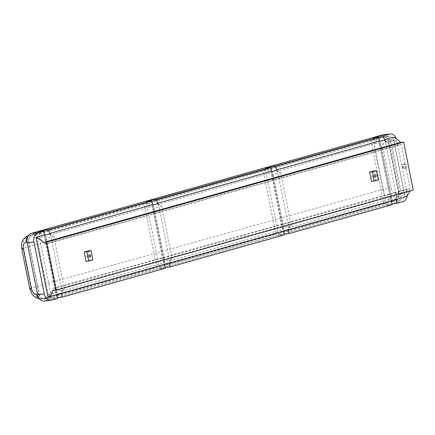 <?xml version="1.0" encoding="UTF-8"?>
<svg xmlns="http://www.w3.org/2000/svg" width="435" height="435" viewBox="0 0 435 435"><rect width="100%" height="100%" fill="white"/><g stroke="black" fill="none" stroke-linecap="round" stroke-linejoin="round"><path stroke-width="0.33" stroke-dasharray="2.17 1.63" d="M403.827 167.007L403.642 166.23L403.827 167.007M402.402 167.404L402.217 166.632L402.402 167.404M372.855 177.279A1.147 0.848 -96 0 1 372.751 177.301A1.147 0.848 -96 0 1 371.794 176.316A1.147 0.848 -96 0 1 372.403 175.033A1.147 0.848 -96 0 1 372.507 175.011A1.147 0.848 -96 0 1 373.464 175.996A1.147 0.848 -96 0 1 372.855 177.279M87.424 257.264A1.147 0.848 -96 0 1 87.321 257.286A1.147 0.848 -96 0 1 86.364 256.302A1.147 0.848 -96 0 1 86.973 255.019A1.147 0.848 -96 0 1 87.076 254.997A1.147 0.848 -96 0 1 88.033 255.981A1.147 0.848 -96 0 1 87.424 257.264M403.283 164.272A2.398 1.609 74.3 0 1 405.333 166.311A2.398 1.609 74.3 0 1 404.398 168.927A2.398 1.609 74.3 0 1 404.218 168.959A2.398 1.609 74.3 0 1 402.168 166.92A2.398 1.609 74.3 0 1 403.104 164.305A2.398 1.609 74.3 0 1 403.283 164.272M404.708 163.875A2.398 1.609 74.3 0 1 406.763 165.914A2.398 1.609 74.3 0 1 405.828 168.524A2.398 1.609 74.3 0 1 405.648 168.557A2.398 1.609 74.3 0 1 403.598 166.518A2.398 1.609 74.3 0 1 404.534 163.908A2.398 1.609 74.3 0 1 404.708 163.875M407.263 195.342A7.993 5.889 84 0 0 407.095 192.281L396.715 140.347A7.993 5.889 84 0 0 396.182 138.531M405.018 196.99L393.082 137.242M86.038 261.37L90.219 260.201L88.359 250.908M371.468 181.39L375.65 180.215L373.79 170.928M413.25 190.133L410.069 190.47A16.813 11.277 74.3 0 1 409.857 191.085M51.58 300.155L44.865 300.862L396.231 202.405L402.946 201.693M392.196 204.706L386.497 205.309L392.033 203.879M284.354 234.927L278.65 235.531L284.185 234.101M165.333 268.275L159.629 268.879L165.164 267.449M57.485 298.497L51.787 299.101L57.322 297.671M407.095 192.281L400.379 192.993L389.999 141.06L396.715 140.347M36.235 234.008L31.755 235.259L37.127 234.693L41.608 233.437L36.235 234.008L48.954 297.66L44.473 298.91A5.992 4.421 -96 0 1 43.935 299.014A5.992 4.421 -96 0 1 39.025 294.256L44.397 293.685A5.992 4.421 84 0 0 49.307 298.448A5.992 4.421 84 0 0 49.846 298.345L54.326 297.089L48.954 297.66M37.127 234.693A5.992 4.421 84 0 0 34.017 241.751L28.645 242.317A5.992 4.421 -96 0 1 31.755 235.259M28.645 242.317L39.025 294.256M388.493 136.231L383.121 136.802L378.646 138.053L391.364 201.704L395.839 200.448L401.211 199.882A5.992 4.421 84 0 0 404.322 192.825L393.947 140.886A5.992 4.421 84 0 0 389.031 136.128A5.992 4.421 84 0 0 388.493 136.231L384.018 137.487L384.73 141.049A14.817 9.94 74.3 0 1 388.493 142.332L380.794 144.491A14.817 9.94 -105.7 0 0 377.031 143.207L276.883 171.27L276.171 167.709L376.318 139.64L370.946 140.211L383.665 203.863L283.517 231.926L288.889 231.355L389.037 203.292L383.665 203.863M404.322 192.825L398.955 193.396A5.992 4.421 -96 0 1 395.839 200.448M398.955 193.396L388.575 141.457L393.947 140.886M383.121 136.802A5.992 4.421 -96 0 1 383.659 136.693A5.992 4.421 -96 0 1 388.575 141.457M370.946 140.211L270.798 168.274L283.517 231.926M263.099 170.433L151.777 201.628L157.149 201.057L268.471 169.862L263.099 170.433L275.823 234.084L164.495 265.279L169.867 264.708L281.189 233.513L275.823 234.084M151.777 201.628L164.495 265.279M144.077 203.787L43.935 231.85L49.302 231.279L149.45 203.216L144.077 203.787L156.801 267.438L56.653 295.501L62.026 294.93L162.168 266.867L156.801 267.438M43.935 231.85L56.653 295.501M383.452 134.709A7.993 5.889 -96 0 1 389.999 141.06M400.379 192.993A7.993 5.889 -96 0 1 396.231 202.405M44.865 300.862A7.993 5.889 -96 0 1 44.147 301.004M52.994 290.531L410.069 190.47M92.905 259.918L90.219 260.201M378.336 179.932L375.65 180.215M153.419 204.852L165.235 263.985M158.264 203.498L170.08 262.631M151.141 200.796L164.474 267.525M146.133 201.323L159.629 268.879M45.572 235.074L57.393 294.207M50.416 233.715L62.232 292.853M43.293 231.018L56.632 297.747M38.285 231.545L51.787 299.101M380.288 141.283L392.104 200.415M385.133 139.923L396.948 199.056M372.996 137.754L386.497 205.309M378.01 137.221L391.342 203.95M272.44 171.499L284.256 230.637M277.285 170.145L289.101 229.278M270.162 167.442L283.495 234.171M265.154 167.97L278.65 235.531M270.798 168.274L276.171 167.709M391.364 201.704L396.736 201.139L401.211 199.882M288.889 231.355L288.177 227.793L388.324 199.73L389.037 203.292M376.318 139.64L377.031 143.207M169.867 264.708L169.155 261.147L280.477 229.952L281.189 233.513M268.471 169.862L269.183 173.429L157.861 204.624L157.149 201.057M149.45 203.216L150.162 206.783L50.014 234.846L49.302 231.279M62.026 294.93L61.313 291.368L161.456 263.3L162.168 266.867M396.736 201.139L396.024 197.572L401.929 195.919L390.635 139.396L384.73 141.049M41.608 233.437L42.32 237.004L36.415 238.657A14.817 9.94 74.3 0 1 44.533 244.127L47.051 243.861L55.87 287.986L410.091 188.725L401.271 144.599L398.754 144.866A14.817 9.94 -105.7 0 0 390.635 139.396M410.091 188.725L407.568 188.991A14.817 9.94 74.3 0 1 401.929 195.919M36.415 238.657L47.709 295.18A14.817 9.94 -105.7 0 0 53.347 288.253L55.87 287.986M34.017 241.751L44.397 293.685M378.646 138.053L384.018 137.487M47.709 295.18L53.614 293.522L54.326 297.089M396.024 197.572A14.817 9.94 -105.7 0 0 399.129 195.56L391.429 197.718A14.817 9.94 74.3 0 1 388.324 199.73M53.347 288.253L407.568 188.991M61.313 291.368A14.817 9.94 -105.7 0 0 64.413 289.357L56.719 291.515A14.817 9.94 74.3 0 1 53.614 293.522M169.155 261.147A14.817 9.94 -105.7 0 0 172.26 259.135L164.56 261.294A14.817 9.94 74.3 0 1 161.456 263.3M288.177 227.793A14.817 9.94 -105.7 0 0 291.281 225.781L283.582 227.94A14.817 9.94 74.3 0 1 280.477 229.952M44.533 244.127L398.754 144.866M47.051 243.861L401.271 144.599M276.883 171.27A14.817 9.94 74.3 0 1 280.646 172.554L272.946 174.712A14.817 9.94 -105.7 0 0 269.183 173.429M157.861 204.624A14.817 9.94 74.3 0 1 161.624 205.907L153.925 208.066A14.817 9.94 -105.7 0 0 150.162 206.783M50.014 234.846A14.817 9.94 74.3 0 1 53.777 236.129L46.077 238.288A14.817 9.94 -105.7 0 0 42.32 237.004M161.624 205.907L172.26 259.135M153.925 208.066L164.56 261.294M53.777 236.129L64.413 289.357M46.077 238.288L56.719 291.515M388.493 142.332L399.129 195.56M380.794 144.491L391.429 197.718M280.646 172.554L291.281 225.781M272.946 174.712L283.582 227.94M37.475 294.033L39.199 293.848L28.889 242.251L27.166 242.431M32 235.194L383.186 136.78L380.5 137.063L29.314 235.476L32 235.194A5.992 4.421 84 0 0 28.889 242.251M388.64 141.44L398.949 193.042L396.263 193.325A5.992 4.018 74.3 0 1 391.065 187.893L383.094 148.009A5.992 4.018 74.3 0 1 385.954 141.723L388.64 141.44A5.992 4.421 84 0 0 383.724 136.677A5.992 4.421 84 0 0 383.186 136.78M395.839 200.1L44.653 298.508L41.967 298.791L393.153 200.383L395.839 200.1A5.992 4.421 84 0 0 398.949 193.042M39.199 293.848A5.992 4.421 84 0 0 44.114 298.611A5.992 4.421 84 0 0 44.653 298.508M49.846 298.345L44.473 298.91M391.065 187.893A5.992 0.5 -11.3 0 0 382.756 189.519L31.57 287.932L23.599 248.042L374.785 149.635L382.756 189.519A11.99 8.042 -105.7 0 0 393.153 200.383A5.992 4.421 -96 0 0 396.263 193.325M39.117 298.312A5.992 4.421 84 0 0 41.428 298.894A5.992 4.421 84 0 0 41.967 298.791A11.99 8.042 74.3 0 1 31.57 287.932A5.992 0.5 168.7 0 0 29.721 288.677M21.75 248.793A5.992 0.5 168.7 0 1 23.599 248.042A11.99 8.042 74.3 0 1 28.422 235.645A11.99 8.042 74.3 0 1 29.314 235.476A5.992 4.421 -96 0 0 28.101 236.096M385.954 141.723A5.992 4.421 84 0 0 381.038 136.96A5.992 4.421 84 0 0 380.5 137.063A11.99 8.042 -105.7 0 0 379.608 137.237A11.99 8.042 -105.7 0 0 374.785 149.635A5.992 0.5 -11.3 0 1 383.094 148.009M402.217 166.632L403.642 166.23M375.438 177.018L372.751 177.301M90.007 256.998L87.321 257.286M404.398 168.927L405.828 168.524M403.104 164.305L404.534 163.908M89.762 254.714L87.076 254.997M375.193 174.729L372.507 175.011M402.429 167.399L403.859 167.002M49.307 298.448L43.935 299.014M389.031 136.128L383.659 136.693M383.724 136.677L379.608 137.237L28.357 235.667M39.569 298.894L44.114 298.611"/><path stroke-width="0.65" d="M375.09 174.75A1.147 0.848 84 0 0 374.481 176.034A1.147 0.848 84 0 0 375.438 177.018A1.147 0.848 84 0 0 375.541 176.996A1.147 0.848 84 0 0 376.15 175.713A1.147 0.848 84 0 0 375.193 174.729A1.147 0.848 84 0 0 375.09 174.75M89.659 254.731A1.147 0.848 84 0 0 89.05 256.019A1.147 0.848 84 0 0 90.007 256.998A1.147 0.848 84 0 0 90.11 256.982A1.147 0.848 84 0 0 90.719 255.698A1.147 0.848 84 0 0 89.762 254.714A1.147 0.848 84 0 0 89.659 254.731M289.193 233.568L288.416 229.664L391.418 200.801L392.196 204.706L289.193 233.568L284.185 234.101M276.475 169.916L275.698 166.012L378.7 137.15L379.478 141.054L276.475 169.916A16.813 11.277 74.3 0 1 277.285 170.145L272.44 171.499A16.813 11.277 -105.7 0 0 271.636 171.276L157.454 203.27L156.676 199.366L270.853 167.366L271.636 171.276M283.571 231.018L284.354 234.927L170.172 266.921L169.394 263.017L283.571 231.018A16.813 11.277 74.3 0 0 284.256 230.637L289.101 229.278A16.813 11.277 -105.7 0 1 288.416 229.664M49.612 233.492L48.829 229.588L151.831 200.72L152.614 204.624L49.612 233.492A16.813 11.277 74.3 0 1 50.416 233.715L45.572 235.074A16.813 11.277 -105.7 0 0 44.767 234.846L36.007 237.303A16.813 11.277 74.3 0 1 43.397 242.502L46.578 242.164L403.653 142.104L400.472 142.441A16.813 11.277 -105.7 0 0 393.082 137.242L384.322 139.695L383.545 135.791L389.445 134.138L382.735 134.845L31.369 233.307L38.079 232.594A7.993 5.889 84 0 0 33.935 242.007L44.31 293.94A7.993 5.889 84 0 0 50.862 300.291A7.993 5.889 84 0 0 51.58 300.155L57.485 298.497L56.702 294.593L47.948 297.051A16.813 11.277 -105.7 0 0 52.994 290.531L56.175 290.194L413.25 190.133L403.653 142.104M62.33 297.143L61.547 293.233L164.55 264.371L165.333 268.275L62.33 297.143L57.322 297.671M396.182 138.531A7.993 5.889 84 0 0 390.168 133.996A7.993 5.889 84 0 0 389.445 134.138M392.033 203.879L397.041 203.346L396.263 199.442L405.018 196.99A16.813 11.277 74.3 0 0 409.857 191.085M397.041 203.346L402.946 201.693A7.993 5.889 84 0 0 407.263 195.342M46.578 242.164L56.175 290.194M91.045 250.625L88.359 250.908L84.178 252.082L86.038 261.37L88.724 261.087L92.905 259.918L91.045 250.625L86.864 251.8L88.724 261.087M376.476 170.64L373.79 170.928L369.609 172.097L371.468 181.39L374.154 181.101L378.336 179.932L376.476 170.64L372.295 171.814L374.154 181.101M36.007 237.303L47.948 297.051M33.935 242.007L27.22 242.719L37.595 294.653L44.31 293.94M165.164 267.449L170.172 266.921M48.829 229.588L43.13 230.191L38.285 231.545L43.984 230.941L38.079 232.594M151.831 200.72L146.133 201.323L150.978 199.969L156.676 199.366M270.853 167.366L265.154 167.97L269.999 166.616L275.698 166.012M378.7 137.15L372.996 137.754L377.841 136.394L383.545 135.791M27.22 242.719A7.993 5.889 -96 0 1 31.369 233.307M382.735 134.845A7.993 5.889 -96 0 1 383.452 134.709L390.168 133.996M50.862 300.291L44.147 301.004A7.993 5.889 -96 0 1 37.595 294.653M43.984 230.941L44.767 234.846M396.263 199.442A16.813 11.277 -105.7 0 0 396.948 199.056L392.104 200.415A16.813 11.277 74.3 0 1 391.418 200.801M61.547 293.233A16.813 11.277 -105.7 0 0 62.232 292.853L57.393 294.207A16.813 11.277 74.3 0 1 56.702 294.593M169.394 263.017A16.813 11.277 -105.7 0 0 170.08 262.631L165.235 263.985A16.813 11.277 74.3 0 1 164.55 264.371M43.397 242.502L400.472 142.441M157.454 203.27A16.813 11.277 74.3 0 1 158.264 203.498L153.419 204.852A16.813 11.277 -105.7 0 0 152.614 204.624M384.322 139.695A16.813 11.277 74.3 0 1 385.133 139.923L380.288 141.283A16.813 11.277 -105.7 0 0 379.478 141.054M86.864 251.8L84.178 252.082M372.295 171.814L369.609 172.097M150.978 199.969L151.141 200.796M43.13 230.191L43.293 231.018M377.841 136.394L378.01 137.221M269.999 166.616L270.162 167.442M27.166 242.431L26.203 242.534A5.992 4.018 -105.7 0 0 23.349 248.82L31.315 288.704A5.992 4.018 -105.7 0 0 36.518 294.136L37.475 294.033M26.203 242.534A5.992 4.421 -96 0 1 28.101 236.096M23.349 248.82A5.992 0.5 168.7 0 1 21.75 248.793L29.721 288.677L31.924 293.989L33.462 295.86L36.752 298.138L39.569 298.894M31.315 288.704A5.992 0.5 168.7 0 1 29.721 288.677M36.518 294.136A5.992 4.421 84 0 0 39.117 298.312M28.422 235.645C22.897 238.037 20.673 242.415 21.75 248.793"/></g></svg>
